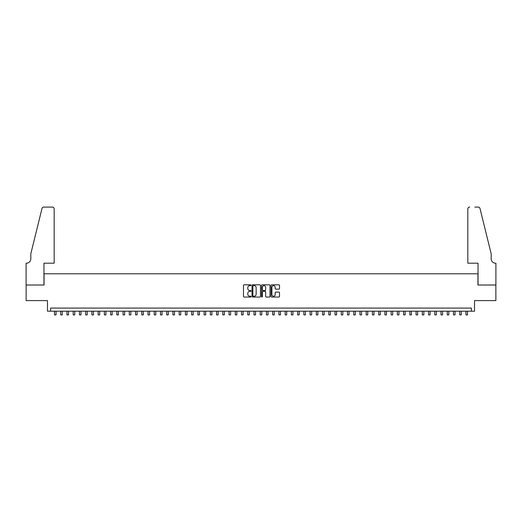 <?xml version="1.0" encoding="UTF-8"?>
<svg xmlns="http://www.w3.org/2000/svg" width="522" height="522" viewBox="0 0 522 522"><rect width="100%" height="100%" fill="white"/><g stroke="black" fill="none" stroke-linecap="round" stroke-linejoin="round"><path stroke-width="0.78" d="M251.023 285.247A0.431 0.431 0 0 0 250.599 284.823L244.094 284.823A0.613 0.613 0 0 0 243.487 285.43L243.487 296.444A0.613 0.613 0 0 0 244.094 297.057L250.599 297.057A0.431 0.431 0 0 0 251.023 296.633A0.431 0.431 0 0 0 250.599 296.202L249.757 296.202A1.958 1.958 0 0 1 247.8 294.245L247.8 293.325A1.958 1.958 0 0 1 249.757 291.367L250.599 291.367A0.431 0.431 0 0 0 251.023 290.937A0.431 0.431 0 0 0 250.599 290.513L249.757 290.513A1.958 1.958 0 0 1 247.8 288.555L247.8 287.635A1.958 1.958 0 0 1 249.757 285.678L250.599 285.678A0.431 0.431 0 0 0 251.023 285.247M278.885 289.136A0.613 0.613 0 0 0 279.498 288.522L279.498 285.43A0.613 0.613 0 0 0 278.885 284.823L271.662 284.823A0.613 0.613 0 0 0 271.048 285.43L271.048 296.444A0.613 0.613 0 0 0 271.662 297.057L278.885 297.057A0.613 0.613 0 0 0 279.498 296.444L279.498 292.712A0.613 0.613 0 0 0 278.885 292.105L275.792 292.105A0.613 0.613 0 0 0 275.179 292.712L275.179 294.565A1.638 1.638 0 0 1 273.541 296.202A1.638 1.638 0 0 1 271.91 294.565L271.91 287.315A1.638 1.638 0 0 1 273.541 285.678A1.638 1.638 0 0 1 275.179 287.315L275.179 288.522A0.613 0.613 0 0 0 275.792 289.136L278.885 289.136M471.399 311.197L474.518 311.197L474.518 300.6L495.867 300.6L495.867 285.019L477.943 285.019L477.943 273.796L44.057 273.796L44.057 285.019L26.133 285.019L26.133 300.6L47.482 300.6L47.482 311.197L471.399 311.197L471.399 308.084L50.601 308.084L50.601 311.197M260.465 285.43A0.613 0.613 0 0 0 259.852 284.823L252.635 284.823A0.613 0.613 0 0 0 252.022 285.43L252.022 296.444A0.613 0.613 0 0 0 252.635 297.057L259.852 297.057A0.613 0.613 0 0 0 260.465 296.444L260.465 285.43M262.148 284.823L269.365 284.823A0.613 0.613 0 0 1 269.978 285.43L269.978 296.444A0.613 0.613 0 0 1 269.365 297.057L266.279 297.057A0.613 0.613 0 0 1 265.665 296.444L265.665 291.981A0.613 0.613 0 0 0 265.052 291.367L263.003 291.367A0.613 0.613 0 0 0 262.39 291.981L262.39 296.633A0.431 0.431 0 0 1 261.966 297.057A0.431 0.431 0 0 1 261.535 296.633L261.535 285.43A0.613 0.613 0 0 1 262.148 284.823M253.307 285.678A0.431 0.431 0 0 0 252.876 286.108L252.876 295.772A0.431 0.431 0 0 0 253.307 296.202L254.194 296.202A1.958 1.958 0 0 0 256.152 294.245L256.152 287.635A1.958 1.958 0 0 0 254.194 285.678L253.307 285.678M265.665 287.341A1.638 1.638 0 0 0 264.028 285.71A1.638 1.638 0 0 0 262.39 287.341L262.39 289.899A0.613 0.613 0 0 0 263.003 290.513L265.052 290.513A0.613 0.613 0 0 0 265.665 289.899L265.665 287.341M54.497 311.197L54.497 314.91L56.056 314.91L56.056 311.197M54.184 263.199L54.184 208.963A1.873 1.873 0 0 0 52.317 207.09L43.802 207.09A1.873 1.873 0 0 0 41.988 208.513L30.805 253.849L30.805 258.834A4.365 4.365 0 0 1 26.446 263.199L26.1 263.199L26.1 285.019L43.959 285.019L43.959 263.199L54.184 263.199L54.184 208.963C54.066 207.834 53.44 207.208 52.317 207.09L47.143 207.09M41.988 208.513C42.465 207.488 42.465 207.488 41.988 208.513C42.465 207.488 42.465 207.488 41.988 208.513M30.805 258.834A4.365 4.365 0 0 1 26.446 263.199M467.816 263.199L467.816 208.963L467.816 263.199L478.041 263.199L478.041 285.019L495.9 285.019L495.9 263.199L495.554 263.199A4.365 4.365 0 0 1 491.195 258.834A4.365 4.365 0 0 0 495.554 263.199M487.763 239.944L480.012 208.513L491.195 253.849L491.195 258.834M474.857 207.09L478.198 207.09A1.873 1.873 0 0 1 480.012 208.513C479.535 207.488 479.535 207.488 480.012 208.513C479.535 207.488 479.535 207.488 480.012 208.513M469.683 207.09A1.873 1.873 0 0 0 467.816 208.963C467.934 207.834 468.56 207.208 469.683 207.09M60.728 311.197L60.728 314.91L62.288 314.91L62.288 311.197M66.966 311.197L66.966 314.91L68.526 314.91L68.526 311.197M73.197 311.197L73.197 314.91L74.757 314.91L74.757 311.197M79.435 311.197L79.435 314.91L80.988 314.91L80.988 311.197M85.667 311.197L85.667 314.91L87.226 314.91L87.226 311.197M91.898 311.197L91.898 314.91L93.458 314.91L93.458 311.197M98.136 311.197L98.136 314.91L99.695 314.91L99.695 311.197M104.367 311.197L104.367 314.91L105.927 314.91L105.927 311.197M110.605 311.197L110.605 314.91L112.158 314.91L112.158 311.197M116.837 311.197L116.837 314.91L118.396 314.91L118.396 311.197M123.068 311.197L123.068 314.91L124.627 314.91L124.627 311.197M129.306 311.197L129.306 314.91L130.865 314.91L130.865 311.197M135.537 311.197L135.537 314.91L137.097 314.91L137.097 311.197M141.775 311.197L141.775 314.91L143.335 314.91L143.335 311.197M148.007 311.197L148.007 314.91L149.566 314.91L149.566 311.197M154.244 311.197L154.244 314.91L155.797 314.91L155.797 311.197M160.476 311.197L160.476 314.91L162.035 314.91L162.035 311.197M166.707 311.197L166.707 314.91L168.267 314.91L168.267 311.197M172.945 311.197L172.945 314.91L174.505 314.91L174.505 311.197M179.177 311.197L179.177 314.91L180.736 314.91L180.736 311.197M185.414 311.197L185.414 314.91L186.967 314.91L186.967 311.197M191.646 311.197L191.646 314.91L193.205 314.91L193.205 311.197M197.877 311.197L197.877 314.91L199.437 314.91L199.437 311.197M204.115 311.197L204.115 314.91L205.675 314.91L205.675 311.197M210.346 311.197L210.346 314.91L211.906 314.91L211.906 311.197M216.584 311.197L216.584 314.91L218.144 314.91L218.144 311.197M222.816 311.197L222.816 314.91L224.375 314.91L224.375 311.197M229.054 311.197L229.054 314.91L230.607 314.91L230.607 311.197M235.285 311.197L235.285 314.91L236.844 314.91L236.844 311.197M241.516 311.197L241.516 314.91L243.076 314.91L243.076 311.197M247.754 311.197L247.754 314.91L249.314 314.91L249.314 311.197M253.986 311.197L253.986 314.91L255.545 314.91L255.545 311.197M260.224 311.197L260.224 314.91L261.776 314.91L261.776 311.197M266.455 311.197L266.455 314.91L268.014 314.91L268.014 311.197M272.686 311.197L272.686 314.91L274.246 314.91L274.246 311.197M278.924 311.197L278.924 314.91L280.484 314.91L280.484 311.197M285.156 311.197L285.156 314.91L286.715 314.91L286.715 311.197M291.393 311.197L291.393 314.91L292.946 314.91L292.946 311.197M297.625 311.197L297.625 314.91L299.184 314.91L299.184 311.197M303.856 311.197L303.856 314.91L305.416 314.91L305.416 311.197M310.094 311.197L310.094 314.91L311.654 314.91L311.654 311.197M316.325 311.197L316.325 314.91L317.885 314.91L317.885 311.197M322.563 311.197L322.563 314.91L324.123 314.91L324.123 311.197M328.795 311.197L328.795 314.91L330.354 314.91L330.354 311.197M335.033 311.197L335.033 314.91L336.586 314.91L336.586 311.197M341.264 311.197L341.264 314.91L342.823 314.91L342.823 311.197M347.495 311.197L347.495 314.91L349.055 314.91L349.055 311.197M353.733 311.197L353.733 314.91L355.293 314.91L355.293 311.197M359.965 311.197L359.965 314.91L361.524 314.91L361.524 311.197M366.203 311.197L366.203 314.91L367.756 314.91L367.756 311.197M372.434 311.197L372.434 314.91L373.993 314.91L373.993 311.197M378.665 311.197L378.665 314.91L380.225 314.91L380.225 311.197M384.903 311.197L384.903 314.91L386.463 314.91L386.463 311.197M391.135 311.197L391.135 314.91L392.694 314.91L392.694 311.197M397.373 311.197L397.373 314.91L398.932 314.91L398.932 311.197M403.604 311.197L403.604 314.91L405.163 314.91L405.163 311.197M409.842 311.197L409.842 314.91L411.395 314.91L411.395 311.197M416.073 311.197L416.073 314.91L417.633 314.91L417.633 311.197M422.305 311.197L422.305 314.91L423.864 314.91L423.864 311.197M428.542 311.197L428.542 314.91L430.102 314.91L430.102 311.197M434.774 311.197L434.774 314.91L436.333 314.91L436.333 311.197M441.012 311.197L441.012 314.91L442.565 314.91L442.565 311.197M447.243 311.197L447.243 314.91L448.803 314.91L448.803 311.197M453.474 311.197L453.474 314.91L455.034 314.91L455.034 311.197M459.712 311.197L459.712 314.91L461.272 314.91L461.272 311.197M465.944 311.197L465.944 314.91L467.503 314.91L467.503 311.197"/></g></svg>
